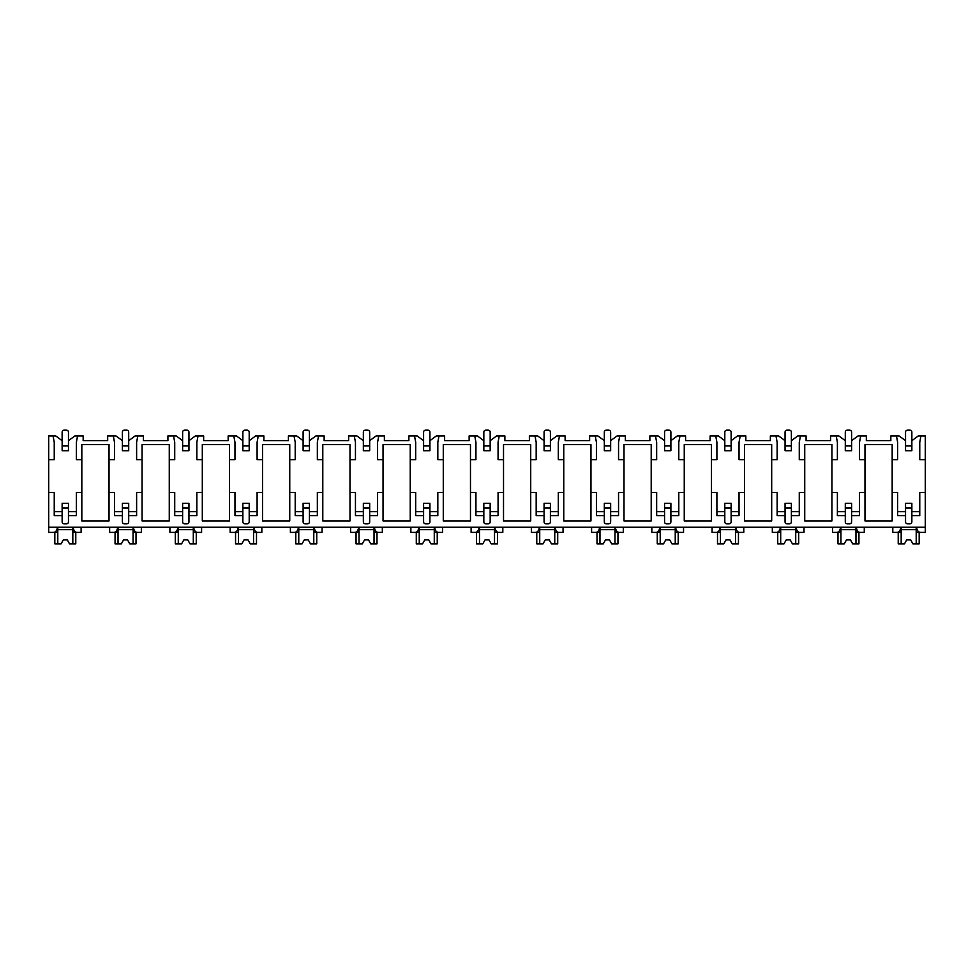 <?xml version="1.0" encoding="UTF-8"?>
<svg xmlns="http://www.w3.org/2000/svg" width="974" height="974" viewBox="0 0 974 974"><rect width="100%" height="100%" fill="white"/><g stroke="black" fill="none" stroke-linecap="round" stroke-linejoin="round"><path stroke-width="1.46" d="M48.7 459.643L54.24 459.643L54.24 442.257L53.046 435.926L48.7 435.926L48.7 532.376L54.106 532.376C55.822 531.974 56.955 530.27 57.503 527.238L57.503 532.376L53.046 532.376M911.859 515.623L919.76 515.623L919.76 492.454L925.3 492.454L925.3 532.376L919.894 532.376C918.178 531.974 917.045 530.27 916.497 527.238L916.497 532.376L919.894 532.376M48.7 492.454L54.24 492.454L54.24 515.623L62.141 515.623M851.617 515.623L859.518 515.623L859.518 492.454L864.973 492.454L864.973 520.92L892.172 520.92L892.172 492.454L897.626 492.454L897.626 515.623L905.54 515.623M791.375 515.623L799.277 515.623L799.277 492.454L804.731 492.454L804.731 520.92L831.93 520.92L831.93 492.454L837.384 492.454L837.384 515.623L845.298 515.623M731.133 515.623L739.035 515.623L739.035 492.454L744.489 492.454L744.489 520.92L771.688 520.92L771.688 492.454L777.142 492.454L777.142 515.623L785.056 515.623M670.891 515.623L678.793 515.623L678.793 492.454L684.247 492.454L684.247 520.92L711.446 520.92L711.446 492.454L716.901 492.454L716.901 515.623L724.802 515.623M610.649 515.623L618.551 515.623L618.551 492.454L624.005 492.454L624.005 520.92L651.204 520.92L651.204 492.454L656.659 492.454L656.659 515.623L664.56 515.623M550.407 515.623L558.309 515.623L558.309 492.454L563.763 492.454L563.763 520.92L590.962 520.92L590.962 492.454L596.417 492.454L596.417 515.623L604.318 515.623M490.166 515.623L498.067 515.623L498.067 492.454L503.521 492.454L503.521 520.92L530.72 520.92L530.72 492.454L536.175 492.454L536.175 515.623L544.076 515.623M429.924 515.623L437.825 515.623L437.825 492.454L443.28 492.454L443.28 520.92L470.479 520.92L470.479 492.454L475.933 492.454L475.933 515.623L483.834 515.623M369.682 515.623L377.583 515.623L377.583 492.454L383.038 492.454L383.038 520.92L410.237 520.92L410.237 492.454L415.691 492.454L415.691 515.623L423.593 515.623M309.44 515.623L317.341 515.623L317.341 492.454L322.796 492.454L322.796 520.92L349.995 520.92L349.995 492.454L355.449 492.454L355.449 515.623L363.351 515.623M249.198 515.623L257.099 515.623L257.099 492.454L262.554 492.454L262.554 520.92L289.753 520.92L289.753 492.454L295.207 492.454L295.207 515.623L303.109 515.623M188.944 515.623L196.858 515.623L196.858 492.454L202.312 492.454L202.312 520.92L229.511 520.92L229.511 492.454L234.965 492.454L234.965 515.623L242.867 515.623M128.702 515.623L136.616 515.623L136.616 492.454L142.07 492.454L142.07 520.92L169.269 520.92L169.269 492.454L174.723 492.454L174.723 515.623L182.625 515.623M68.46 515.623L76.374 515.623L76.374 492.454L81.828 492.454L81.828 520.92L109.027 520.92L109.027 492.454L114.482 492.454L114.482 515.623L122.383 515.623M911.859 440.674L918.299 435.926L920.954 435.926L919.76 442.257L919.76 459.643L925.3 459.643L925.3 492.454M48.7 527.238L925.3 527.238M109.027 492.454L109.027 444.619L81.828 444.619L81.828 492.454M892.172 492.454L892.172 444.619L864.973 444.619L864.973 492.454M851.617 440.674L858.057 435.926L866.324 435.926L866.324 440.674L890.833 440.674L890.833 435.926L899.087 435.926L905.54 440.674M919.76 511.667L911.859 511.667M905.54 511.667L897.626 511.667M831.93 492.454L831.93 459.643L837.384 459.643L837.384 442.257L836.203 435.926L838.845 435.926L845.298 440.674M859.518 511.667L851.617 511.667M845.298 511.667L837.384 511.667M771.688 492.454L771.688 459.643L777.142 459.643L777.142 442.257L775.961 435.926L778.603 435.926L785.056 440.674M791.375 440.674L797.816 435.926L800.47 435.926L799.277 442.257L799.277 459.643L804.731 459.643L804.731 444.619L831.93 444.619L831.93 459.643M804.731 492.454L804.731 459.643M799.277 511.667L791.375 511.667M785.056 511.667L777.142 511.667M711.446 492.454L711.446 459.643L716.901 459.643L716.901 442.257L715.72 435.926L718.362 435.926L724.802 440.674M731.133 440.674L737.574 435.926L740.228 435.926L739.035 442.257L739.035 459.643L744.489 459.643L744.489 444.619L771.688 444.619L771.688 459.643M744.489 492.454L744.489 459.643M739.035 511.667L731.133 511.667M724.802 511.667L716.901 511.667M651.204 492.454L651.204 459.643L656.659 459.643L656.659 442.257L655.478 435.926L658.12 435.926L664.56 440.674M670.891 440.674L677.332 435.926L679.986 435.926L678.793 442.257L678.793 459.643L684.247 459.643L684.247 444.619L711.446 444.619L711.446 459.643M684.247 492.454L684.247 459.643M678.793 511.667L670.891 511.667M664.56 511.667L656.659 511.667M590.962 492.454L590.962 459.643L596.417 459.643L596.417 442.257L595.236 435.926L597.878 435.926L604.318 440.674M610.649 440.674L617.09 435.926L619.744 435.926L618.551 442.257L618.551 459.643L624.005 459.643L624.005 444.619L651.204 444.619L651.204 459.643M624.005 492.454L624.005 459.643M618.551 511.667L610.649 511.667M604.318 511.667L596.417 511.667M530.72 492.454L530.72 459.643L536.175 459.643L536.175 442.257L534.994 435.926L537.636 435.926L544.076 440.674M550.407 440.674L556.848 435.926L559.502 435.926L558.309 442.257L558.309 459.643L563.763 459.643L563.763 444.619L590.962 444.619L590.962 459.643M563.763 492.454L563.763 459.643M558.309 511.667L550.407 511.667M544.076 511.667L536.175 511.667M470.479 492.454L470.479 459.643L475.933 459.643L475.933 442.257L474.752 435.926L477.394 435.926L483.834 440.674M490.166 440.674L496.606 435.926L499.248 435.926L498.067 442.257L498.067 459.643L503.521 459.643L503.521 444.619L530.72 444.619L530.72 459.643M503.521 492.454L503.521 459.643M498.067 511.667L490.166 511.667M483.834 511.667L475.933 511.667M410.237 492.454L410.237 459.643L415.691 459.643L415.691 442.257L414.498 435.926L417.152 435.926L423.593 440.674M429.924 440.674L436.364 435.926L439.006 435.926L437.825 442.257L437.825 459.643L443.28 459.643L443.28 444.619L470.479 444.619L470.479 459.643M443.28 492.454L443.28 459.643M437.825 511.667L429.924 511.667M423.593 511.667L415.691 511.667M349.995 492.454L349.995 459.643L355.449 459.643L355.449 442.257L354.256 435.926L356.91 435.926L363.351 440.674M369.682 440.674L376.122 435.926L378.764 435.926L377.583 442.257L377.583 459.643L383.038 459.643L383.038 444.619L410.237 444.619L410.237 459.643M383.038 492.454L383.038 459.643M377.583 511.667L369.682 511.667M363.351 511.667L355.449 511.667M289.753 492.454L289.753 459.643L295.207 459.643L295.207 442.257L294.014 435.926L296.668 435.926L303.109 440.674M309.44 440.674L315.88 435.926L318.522 435.926L317.341 442.257L317.341 459.643L322.796 459.643L322.796 444.619L349.995 444.619L349.995 459.643M322.796 492.454L322.796 459.643M317.341 511.667L309.44 511.667M303.109 511.667L295.207 511.667M229.511 492.454L229.511 459.643L234.965 459.643L234.965 442.257L233.772 435.926L236.426 435.926L242.867 440.674M249.198 440.674L255.638 435.926L258.28 435.926L257.099 442.257L257.099 459.643L262.554 459.643L262.554 444.619L289.753 444.619L289.753 459.643M262.554 492.454L262.554 459.643M257.099 511.667L249.198 511.667M242.867 511.667L234.965 511.667M169.269 492.454L169.269 459.643L174.723 459.643L174.723 442.257L173.53 435.926L176.184 435.926L182.625 440.674M188.944 440.674L195.397 435.926L198.039 435.926L196.858 442.257L196.858 459.643L202.312 459.643L202.312 444.619L229.511 444.619L229.511 459.643M202.312 492.454L202.312 459.643M196.858 511.667L188.944 511.667M182.625 511.667L174.723 511.667M68.46 440.674L74.913 435.926L83.167 435.926L83.167 440.674L107.676 440.674L107.676 435.926L115.943 435.926L122.383 440.674M128.702 440.674L135.155 435.926L137.797 435.926L136.616 442.257L136.616 459.643L142.07 459.643L142.07 444.619L169.269 444.619L169.269 459.643M142.07 492.454L142.07 459.643M136.616 511.667L128.702 511.667M122.383 511.667L114.482 511.667M76.374 511.667L68.46 511.667M62.141 511.667L54.24 511.667M53.046 435.926L55.701 435.926L62.141 440.674M911.859 521.869L911.859 508.026L905.54 508.026L905.54 521.869A1.972 1.972 0 0 0 907.512 523.842L909.886 523.842A1.972 1.972 0 0 0 911.859 521.869M905.54 508.026L905.54 503.29L911.859 503.29L911.859 508.026M911.859 445.97L911.859 432.139A1.972 1.972 0 0 0 909.886 430.155L907.512 430.155A1.972 1.972 0 0 0 905.54 432.139L905.54 445.97L911.859 445.97L911.859 450.706L905.54 450.706L905.54 445.97M851.617 521.869L851.617 508.026L845.298 508.026L845.298 521.869A1.972 1.972 0 0 0 847.27 523.842L849.645 523.842A1.972 1.972 0 0 0 851.617 521.869M845.298 508.026L845.298 503.29L851.617 503.29L851.617 508.026M851.617 445.97L851.617 432.139A1.972 1.972 0 0 0 849.645 430.155L847.27 430.155A1.972 1.972 0 0 0 845.298 432.139L845.298 445.97L851.617 445.97L851.617 450.706L845.298 450.706L845.298 445.97M791.375 521.869L791.375 508.026L785.056 508.026L785.056 521.869A1.972 1.972 0 0 0 787.029 523.842L789.403 523.842A1.972 1.972 0 0 0 791.375 521.869M785.056 508.026L785.056 503.29L791.375 503.29L791.375 508.026M791.375 445.97L791.375 432.139A1.972 1.972 0 0 0 789.403 430.155L787.029 430.155A1.972 1.972 0 0 0 785.056 432.139L785.056 445.97L791.375 445.97L791.375 450.706L785.056 450.706L785.056 445.97M731.133 521.869L731.133 508.026L724.802 508.026L724.802 521.869A1.972 1.972 0 0 0 726.787 523.842L729.161 523.842A1.972 1.972 0 0 0 731.133 521.869M724.802 508.026L724.802 503.29L731.133 503.29L731.133 508.026M731.133 445.97L731.133 432.139A1.972 1.972 0 0 0 729.161 430.155L726.787 430.155A1.972 1.972 0 0 0 724.802 432.139L724.802 445.97L731.133 445.97L731.133 450.706L724.802 450.706L724.802 445.97M670.891 521.869L670.891 508.026L664.56 508.026L664.56 521.869A1.972 1.972 0 0 0 666.545 523.842L668.919 523.842A1.972 1.972 0 0 0 670.891 521.869M664.56 508.026L664.56 503.29L670.891 503.29L670.891 508.026M670.891 445.97L670.891 432.139A1.972 1.972 0 0 0 668.919 430.155L666.545 430.155A1.972 1.972 0 0 0 664.56 432.139L664.56 445.97L670.891 445.97L670.891 450.706L664.56 450.706L664.56 445.97M610.649 521.869L610.649 508.026L604.318 508.026L604.318 521.869A1.972 1.972 0 0 0 606.303 523.842L608.677 523.842A1.972 1.972 0 0 0 610.649 521.869M604.318 508.026L604.318 503.29L610.649 503.29L610.649 508.026M610.649 445.97L610.649 432.139A1.972 1.972 0 0 0 608.677 430.155L606.303 430.155A1.972 1.972 0 0 0 604.318 432.139L604.318 445.97L610.649 445.97L610.649 450.706L604.318 450.706L604.318 445.97M550.407 521.869L550.407 508.026L544.076 508.026L544.076 521.869A1.972 1.972 0 0 0 546.061 523.842L548.423 523.842A1.972 1.972 0 0 0 550.407 521.869M544.076 508.026L544.076 503.29L550.407 503.29L550.407 508.026M550.407 445.97L550.407 432.139A1.972 1.972 0 0 0 548.423 430.155L546.061 430.155A1.972 1.972 0 0 0 544.076 432.139L544.076 445.97L550.407 445.97L550.407 450.706L544.076 450.706L544.076 445.97M490.166 521.869L490.166 508.026L483.834 508.026L483.834 521.869A1.972 1.972 0 0 0 485.819 523.842L488.181 523.842A1.972 1.972 0 0 0 490.166 521.869M483.834 508.026L483.834 503.29L490.166 503.29L490.166 508.026M490.166 445.97L490.166 432.139A1.972 1.972 0 0 0 488.181 430.155L485.819 430.155A1.972 1.972 0 0 0 483.834 432.139L483.834 445.97L490.166 445.97L490.166 450.706L483.834 450.706L483.834 445.97M429.924 521.869L429.924 508.026L423.593 508.026L423.593 521.869A1.972 1.972 0 0 0 425.577 523.842L427.939 523.842A1.972 1.972 0 0 0 429.924 521.869M423.593 508.026L423.593 503.29L429.924 503.29L429.924 508.026M429.924 445.97L429.924 432.139A1.972 1.972 0 0 0 427.939 430.155L425.577 430.155A1.972 1.972 0 0 0 423.593 432.139L423.593 445.97L429.924 445.97L429.924 450.706L423.593 450.706L423.593 445.97M369.682 521.869L369.682 508.026L363.351 508.026L363.351 521.869A1.972 1.972 0 0 0 365.323 523.842L367.697 523.842A1.972 1.972 0 0 0 369.682 521.869M363.351 508.026L363.351 503.29L369.682 503.29L369.682 508.026M369.682 445.97L369.682 432.139A1.972 1.972 0 0 0 367.697 430.155L365.323 430.155A1.972 1.972 0 0 0 363.351 432.139L363.351 445.97L369.682 445.97L369.682 450.706L363.351 450.706L363.351 445.97M309.44 521.869L309.44 508.026L303.109 508.026L303.109 521.869A1.972 1.972 0 0 0 305.081 523.842L307.455 523.842A1.972 1.972 0 0 0 309.44 521.869M303.109 508.026L303.109 503.29L309.44 503.29L309.44 508.026M309.44 445.97L309.44 432.139A1.972 1.972 0 0 0 307.455 430.155L305.081 430.155A1.972 1.972 0 0 0 303.109 432.139L303.109 445.97L309.44 445.97L309.44 450.706L303.109 450.706L303.109 445.97M249.198 521.869L249.198 508.026L242.867 508.026L242.867 521.869A1.972 1.972 0 0 0 244.839 523.842L247.213 523.842A1.972 1.972 0 0 0 249.198 521.869M242.867 508.026L242.867 503.29L249.198 503.29L249.198 508.026M249.198 445.97L249.198 432.139A1.972 1.972 0 0 0 247.213 430.155L244.839 430.155A1.972 1.972 0 0 0 242.867 432.139L242.867 445.97L249.198 445.97L249.198 450.706L242.867 450.706L242.867 445.97M188.944 521.869L188.944 508.026L182.625 508.026L182.625 521.869A1.972 1.972 0 0 0 184.597 523.842L186.971 523.842A1.972 1.972 0 0 0 188.944 521.869M182.625 508.026L182.625 503.29L188.944 503.29L188.944 508.026M188.944 445.97L188.944 432.139A1.972 1.972 0 0 0 186.971 430.155L184.597 430.155A1.972 1.972 0 0 0 182.625 432.139L182.625 445.97L188.944 445.97L188.944 450.706L182.625 450.706L182.625 445.97M128.702 521.869L128.702 508.026L122.383 508.026L122.383 521.869A1.972 1.972 0 0 0 124.355 523.842L126.73 523.842A1.972 1.972 0 0 0 128.702 521.869M122.383 508.026L122.383 503.29L128.702 503.29L128.702 508.026M128.702 445.97L128.702 432.139A1.972 1.972 0 0 0 126.73 430.155L124.355 430.155A1.972 1.972 0 0 0 122.383 432.139L122.383 445.97L128.702 445.97L128.702 450.706L122.383 450.706L122.383 445.97M68.46 521.869L68.46 508.026L62.141 508.026L62.141 521.869A1.972 1.972 0 0 0 64.114 523.842L66.488 523.842A1.972 1.972 0 0 0 68.46 521.869M62.141 508.026L62.141 503.29L68.46 503.29L68.46 508.026M68.46 445.97L68.46 432.139A1.972 1.972 0 0 0 66.488 430.155L64.114 430.155A1.972 1.972 0 0 0 62.141 432.139L62.141 445.97L68.46 445.97L68.46 450.706L62.141 450.706L62.141 445.97M892.172 459.643L897.626 459.643L897.626 442.257L896.445 435.926M860.712 435.926L859.518 442.257L859.518 459.643L864.973 459.643M109.027 459.643L114.482 459.643L114.482 442.257L113.288 435.926M77.555 435.926L76.374 442.257L76.374 459.643L81.828 459.643M920.954 435.926L925.3 435.926L925.3 459.643M800.47 435.926L806.082 435.926L806.082 440.674L830.591 440.674L830.591 435.926L836.203 435.926M740.228 435.926L745.841 435.926L745.841 440.674L770.349 440.674L770.349 435.926L775.961 435.926M679.986 435.926L685.599 435.926L685.599 440.674L710.107 440.674L710.107 435.926L715.72 435.926M619.744 435.926L625.357 435.926L625.357 440.674L649.865 440.674L649.865 435.926L655.478 435.926M559.502 435.926L565.115 435.926L565.115 440.674L589.623 440.674L589.623 435.926L595.236 435.926M499.248 435.926L504.873 435.926L504.873 440.674L529.381 440.674L529.381 435.926L534.994 435.926M439.006 435.926L444.619 435.926L444.619 440.674L469.127 440.674L469.127 435.926L474.752 435.926M378.764 435.926L384.377 435.926L384.377 440.674L408.885 440.674L408.885 435.926L414.498 435.926M318.522 435.926L324.135 435.926L324.135 440.674L348.643 440.674L348.643 435.926L354.256 435.926M258.28 435.926L263.893 435.926L263.893 440.674L288.401 440.674L288.401 435.926L294.014 435.926M198.039 435.926L203.651 435.926L203.651 440.674L228.16 440.674L228.16 435.926L233.772 435.926M137.797 435.926L143.409 435.926L143.409 440.674L167.918 440.674L167.918 435.926L173.53 435.926M109.648 527.238L109.648 532.376L114.348 532.376C116.064 531.974 117.197 530.27 117.744 527.238L117.744 532.376L113.288 532.376M892.805 527.238L892.805 532.376L897.504 532.376C899.209 531.974 900.341 530.27 900.889 527.238L900.889 532.376L896.445 532.376M859.652 532.376L856.256 532.376L856.256 527.238C856.803 530.27 857.936 531.974 859.652 532.376L864.267 532.376L864.267 527.238M832.563 527.238L832.563 532.376L837.263 532.376C838.967 531.974 840.099 530.27 840.647 527.238L840.647 532.376L836.203 532.376M799.411 532.376L796.014 532.376L796.014 527.238C796.562 530.27 797.694 531.974 799.411 532.376L804.025 532.376L804.025 527.238M772.321 527.238L772.321 532.376L777.021 532.376C778.725 531.974 779.857 530.27 780.405 527.238L780.405 532.376L775.961 532.376M739.169 532.376L735.772 532.376L735.772 527.238C736.32 530.27 737.452 531.974 739.169 532.376L743.783 532.376L743.783 527.238M712.079 527.238L712.079 532.376L716.767 532.376C718.483 531.974 719.616 530.27 720.163 527.238L720.163 532.376L715.72 532.376M678.927 532.376L675.53 532.376L675.53 527.238C676.078 530.27 677.21 531.974 678.927 532.376L683.541 532.376L683.541 527.238M651.837 527.238L651.837 532.376L656.525 532.376C658.241 531.974 659.374 530.27 659.922 527.238L659.922 532.376L655.478 532.376M618.685 532.376L615.288 532.376L615.288 527.238C615.836 530.27 616.968 531.974 618.685 532.376L623.299 532.376L623.299 527.238M591.595 527.238L591.595 532.376L596.283 532.376C597.999 531.974 599.132 530.27 599.68 527.238L599.68 532.376L595.236 532.376M558.443 532.376L555.046 532.376L555.046 527.238C555.594 530.27 556.726 531.974 558.443 532.376L563.057 532.376L563.057 527.238M531.354 527.238L531.354 532.376L536.041 532.376C537.758 531.974 538.89 530.27 539.438 527.238L539.438 532.376L534.994 532.376M498.201 532.376L494.804 532.376L494.804 527.238C495.352 530.27 496.484 531.974 498.201 532.376L502.815 532.376L502.815 527.238M471.112 527.238L471.112 532.376L475.799 532.376C477.516 531.974 478.648 530.27 479.196 527.238L479.196 532.376L474.752 532.376M437.959 532.376L434.562 532.376L434.562 527.238C435.11 530.27 436.242 531.974 437.959 532.376L442.573 532.376L442.573 527.238M410.87 527.238L410.87 532.376L415.557 532.376C417.274 531.974 418.406 530.27 418.954 527.238L418.954 532.376L414.498 532.376M377.717 532.376L374.32 532.376L374.32 527.238C374.868 530.27 376.001 531.974 377.717 532.376L382.332 532.376L382.332 527.238M350.628 527.238L350.628 532.376L355.315 532.376C357.032 531.974 358.164 530.27 358.712 527.238L358.712 532.376L354.256 532.376M317.475 532.376L314.078 532.376L314.078 527.238C314.626 530.27 315.759 531.974 317.475 532.376L322.09 532.376L322.09 527.238M290.386 527.238L290.386 532.376L295.073 532.376C296.79 531.974 297.922 530.27 298.47 527.238L298.47 532.376L294.014 532.376M257.233 532.376L253.837 532.376L253.837 527.238C254.384 530.27 255.517 531.974 257.233 532.376L261.836 532.376L261.836 527.238M230.144 527.238L230.144 532.376L234.831 532.376C236.548 531.974 237.68 530.27 238.228 527.238L238.228 532.376L233.772 532.376M196.979 532.376L193.595 532.376L193.595 527.238C194.143 530.27 195.275 531.974 196.979 532.376L201.594 532.376L201.594 527.238M169.902 527.238L169.902 532.376L174.59 532.376C176.306 531.974 177.438 530.27 177.986 527.238L177.986 532.376L173.53 532.376M136.737 532.376L133.353 532.376L133.353 527.238C133.901 530.27 135.033 531.974 136.737 532.376L141.352 532.376L141.352 527.238M76.496 532.376L73.111 532.376L73.111 527.238C73.659 530.27 74.791 531.974 76.496 532.376L81.11 532.376L81.11 527.238M916.205 527.238L916.205 543.845L919.176 543.845L919.176 532.376M901.181 527.238L901.181 543.845L898.223 543.845L898.223 532.376M901.181 543.845L904.481 543.845L906.721 539.888L910.678 539.888L912.906 543.845L916.205 543.845M916.205 529.613L901.181 529.613M906.721 539.888L910.678 539.888M72.819 527.238L72.819 543.845L75.777 543.845L75.777 532.376M57.795 527.238L57.795 543.845L54.824 543.845L54.824 532.376M57.795 543.845L61.094 543.845L63.322 539.888L67.279 539.888L69.519 543.845L72.819 543.845M72.819 529.613L57.795 529.613M63.322 539.888L67.279 539.888M855.963 527.238L855.963 543.845L858.934 543.845L858.934 532.376M840.939 527.238L840.939 543.845L837.981 543.845L837.981 532.376M840.939 543.845L844.239 543.845L846.479 539.888L850.436 539.888L852.664 543.845L855.963 543.845M855.963 529.613L840.939 529.613M846.479 539.888L850.436 539.888M795.721 527.238L795.721 543.845L798.692 543.845L798.692 532.376M780.698 527.238L780.698 543.845L777.739 543.845L777.739 532.376M780.698 543.845L783.997 543.845L786.237 539.888L790.194 539.888L792.422 543.845L795.721 543.845M795.721 529.613L780.698 529.613M786.237 539.888L790.194 539.888M735.48 527.238L735.48 543.845L738.45 543.845L738.45 532.376M720.456 527.238L720.456 543.845L717.497 543.845L717.497 532.376M720.456 543.845L723.755 543.845L725.995 539.888L729.952 539.888L732.18 543.845L735.48 543.845M735.48 529.613L720.456 529.613M725.995 539.888L729.952 539.888M675.238 527.238L675.238 543.845L678.208 543.845L678.208 532.376M660.214 527.238L660.214 543.845L657.255 543.845L657.255 532.376M660.214 543.845L663.513 543.845L665.753 539.888L669.698 539.888L671.938 543.845L675.238 543.845M675.238 529.613L660.214 529.613M665.753 539.888L669.698 539.888M614.996 527.238L614.996 543.845L617.954 543.845L617.954 532.376M599.972 527.238L599.972 543.845L597.013 543.845L597.013 532.376M599.972 543.845L603.271 543.845L605.511 539.888L609.456 539.888L611.696 543.845L614.996 543.845M614.996 529.613L599.972 529.613M605.511 539.888L609.456 539.888M554.754 527.238L554.754 543.845L557.712 543.845L557.712 532.376M539.73 527.238L539.73 543.845L536.771 543.845L536.771 532.376M539.73 543.845L543.029 543.845L545.27 539.888L549.214 539.888L551.454 543.845L554.754 543.845M554.754 529.613L539.73 529.613M545.27 539.888L549.214 539.888M494.512 527.238L494.512 543.845L497.471 543.845L497.471 532.376M479.488 527.238L479.488 543.845L476.529 543.845L476.529 532.376M479.488 543.845L482.787 543.845L485.028 539.888L488.972 539.888L491.213 543.845L494.512 543.845M494.512 529.613L479.488 529.613M485.028 539.888L488.972 539.888M434.27 527.238L434.27 543.845L437.229 543.845L437.229 532.376M419.246 527.238L419.246 543.845L416.288 543.845L416.288 532.376M419.246 543.845L422.546 543.845L424.786 539.888L428.73 539.888L430.971 543.845L434.27 543.845M434.27 529.613L419.246 529.613M424.786 539.888L428.73 539.888M374.028 527.238L374.028 543.845L376.987 543.845L376.987 532.376M359.004 527.238L359.004 543.845L356.046 543.845L356.046 532.376M359.004 543.845L362.304 543.845L364.544 539.888L368.489 539.888L370.729 543.845L374.028 543.845M374.028 529.613L359.004 529.613M364.544 539.888L368.489 539.888M313.786 527.238L313.786 543.845L316.745 543.845L316.745 532.376M298.762 527.238L298.762 543.845L295.792 543.845L295.792 532.376M298.762 543.845L302.062 543.845L304.302 539.888L308.247 539.888L310.487 543.845L313.786 543.845M313.786 529.613L298.762 529.613M304.302 539.888L308.247 539.888M253.544 527.238L253.544 543.845L256.503 543.845L256.503 532.376M238.52 527.238L238.52 543.845L235.55 543.845L235.55 532.376M238.52 543.845L241.82 543.845L244.048 539.888L248.005 539.888L250.245 543.845L253.544 543.845M253.544 529.613L238.52 529.613M244.048 539.888L248.005 539.888M193.302 527.238L193.302 543.845L196.261 543.845L196.261 532.376M178.279 527.238L178.279 543.845L175.308 543.845L175.308 532.376M178.279 543.845L181.578 543.845L183.806 539.888L187.763 539.888L190.003 543.845L193.302 543.845M193.302 529.613L178.279 529.613M183.806 539.888L187.763 539.888M133.061 527.238L133.061 543.845L136.019 543.845L136.019 532.376M118.037 527.238L118.037 543.845L115.066 543.845L115.066 532.376M118.037 543.845L121.336 543.845L123.564 539.888L127.521 539.888L129.761 543.845L133.061 543.845M133.061 529.613L118.037 529.613M123.564 539.888L127.521 539.888"/></g></svg>
